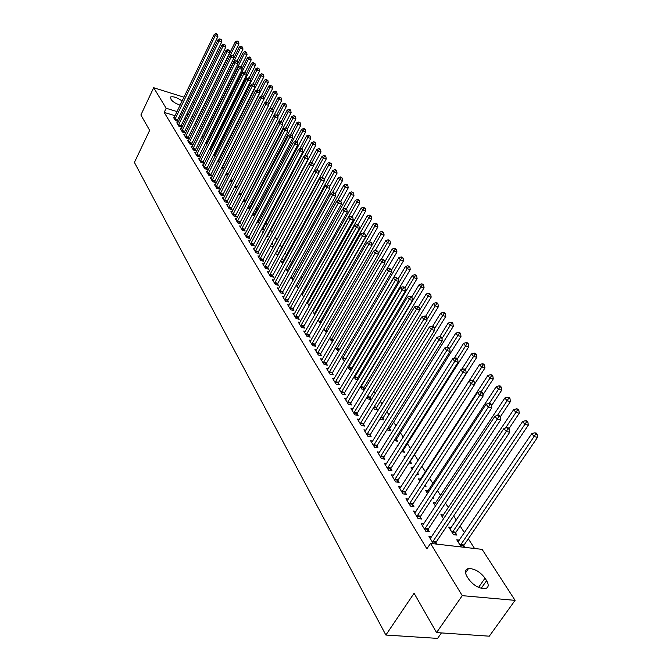 <?xml version="1.0" encoding="UTF-8"?>
<svg xmlns="http://www.w3.org/2000/svg" width="672" height="672" viewBox="0 0 672 672"><rect width="100%" height="100%" fill="white"/><g stroke="black" fill="none" stroke-linecap="round" stroke-linejoin="round"><path stroke-width="1.01" d="M474.541 548.486L468.317 538.768M464.461 532.753L460.152 526.025M456.338 520.069L453.667 515.903M448.375 507.637L445.469 503.101M440.58 495.466L437.447 490.577M432.936 483.529L429.593 478.304M425.443 471.836L421.89 466.284M418.102 460.37L414.506 454.751M410.6 448.652L407.408 443.671M403.242 437.17L400.453 432.81M396.035 425.914L393.624 422.15M388.97 414.884L386.921 411.692M382.04 404.065L380.352 401.419M375.253 393.464L373.892 391.348M368.584 383.057L367.559 381.452M362.048 372.851L361.334 371.734M355.639 362.83L355.228 362.2M317.587 303.425L317.167 302.778M312.203 295.016L311.598 294.076M306.911 286.751L306.121 285.524M301.703 278.628L300.737 277.116M296.587 270.631L295.445 268.85M291.547 262.769L290.245 260.728M286.591 255.032L285.13 252.739M281.719 247.422L280.098 244.885M276.923 239.929L275.15 237.157M272.084 232.369L270.472 229.858M267.238 224.809L265.868 222.676M262.475 217.375L261.349 215.611M257.788 210.05L256.889 208.648M253.168 202.852L252.496 201.793M248.632 195.762L248.17 195.048M482.118 549.368L515.071 600.365L462.26 595.661L430.517 543.404L482.118 549.368M462.26 595.661L436.556 632.587L489.308 636.182L515.071 600.365M441.437 632.923L437.606 638.4L385.871 635.04L134.417 162.431L149.654 130.351L140.885 114.988L153.678 87.721L183.994 97.205M192.805 101.573L193.788 103.102M196.468 107.243L197.484 108.822M451.382 527.428L448.736 527.1L453.516 534.685L456.926 535.097L455.624 533.047M423.763 523.967L421.151 523.639L425.83 531.317L429.332 531.737L428.064 529.662M435.716 502.832L433.222 502.488L435.532 506.15M408.433 499.078L405.964 498.733L410.458 506.1L413.918 506.562L412.7 504.571M420.68 479.195L418.312 478.842L419.908 481.37M425.216 485.016L426.048 486.326L424.519 486.1M393.725 475.18L391.39 474.835L395.699 481.9L399.126 482.404L397.95 480.488M405.678 456.389L403.981 456.12L404.914 457.59M410.357 461.538L411.508 463.361L408.954 462.958M379.604 452.222L377.387 451.87L381.536 458.665L384.913 459.194L383.788 457.355M390.768 434.356L390.197 434.255L390.516 434.759M396.413 439.522L397.522 441.269L394.153 440.53M366.03 430.147L363.93 429.786L367.912 436.321L371.246 436.884L370.163 435.112M382.998 418.328L384.065 420.008L380.856 419.446L380.251 418.48M352.976 408.904L350.977 408.542L354.808 414.834L358.1 415.414L357.059 413.717M370.07 397.908L371.095 399.529L367.928 398.941L366.87 397.27M340.41 388.45L338.503 388.088L342.199 394.145L345.45 394.75L344.45 393.112M357.605 378.227L358.235 379.218M357.966 379.672L355.471 379.184L353.993 376.849M328.306 368.735L326.483 368.374L330.044 374.212L333.262 374.842L332.296 373.262M344.963 360.427L343.451 360.125L341.594 357.176M316.63 349.726L314.899 349.364L318.326 355.001L321.502 355.648L320.569 354.119M332.464 341.855L329.641 338.218M305.374 331.38L303.719 331.027L307.028 336.462L310.17 337.126L309.263 335.656M318.108 319.931L320.527 323.761M294.512 313.673L292.925 313.32L296.117 318.57L299.216 319.25L298.351 317.831M308.204 302.114L307.196 301.888M306.978 302.274L309.254 305.886M284.012 296.57L282.492 296.218L285.583 301.291L288.649 301.98L287.809 300.611M297.78 285.684L296.293 285.331L298.368 288.624M273.874 280.031L272.412 279.686L275.402 284.584L278.426 285.298L277.62 283.97M287.692 269.783L286.272 269.43L287.851 271.95M264.062 264.037L262.66 263.693L265.558 268.439L268.548 269.153L267.758 267.876M277.939 254.386L276.562 254.041L277.687 255.83M281.904 258.653L282.332 259.325L281.635 259.148M254.579 248.556L253.226 248.22L256.024 252.806L258.98 253.546L258.224 252.302M268.296 239.425L267.162 239.14L267.859 240.24M272.051 243.088L272.815 244.289L271.488 243.953M245.389 233.57L244.096 233.234L246.809 237.678L249.724 238.426L248.993 237.224M258.527 224.818L258.056 224.692L258.35 225.154M262.853 228.556L263.584 229.715L261.694 229.219M236.494 219.047L235.25 218.728L237.871 223.028L240.761 223.784L240.047 222.617M253.932 214.469L254.646 215.586L252.218 214.948M227.867 204.977L226.674 204.658L229.219 208.832L232.075 209.588L231.378 208.463M245.28 200.802L245.675 201.424M245.498 201.76L243.113 200.995M219.509 191.335L218.358 191.016L220.819 195.065L223.65 195.829L222.978 194.737M236.468 188.294L234.419 187.211M211.403 178.097L210.286 177.786L212.68 181.717L215.477 182.49L214.822 181.423M227.732 175.224L226.674 174.93L225.994 173.846M203.532 165.253L202.457 164.942L204.784 168.756L207.547 169.537L206.917 168.504M219.265 162.532L217.82 160.877M195.896 152.779L194.855 152.477L197.114 156.181L199.844 156.962L199.231 155.963M209.882 148.294L211.067 150.175M188.479 140.658L187.471 140.364L189.664 143.959L192.368 144.749L191.772 143.774M202.18 136.08L203.288 137.836M181.272 128.881L180.298 128.596L182.423 132.09L185.102 132.88L184.523 131.939M194.695 124.202L195.737 125.857M174.258 117.432L173.317 117.146L175.392 120.548L178.038 121.346L177.475 120.422M191.671 120.733L190.126 120.263M186.052 119.036L184.556 118.583M180.524 117.356L179.08 116.92M175.09 115.71L164.178 112.409L426.88 548.839L430.517 543.404M177.736 123.119L176.786 122.833L178.886 126.277L181.541 127.075L180.97 126.143M198.408 130.099L199.483 131.804M184.85 134.728L183.859 134.434L186.018 137.987L188.706 138.776L188.118 137.81M206.002 142.145L207.152 143.959M192.158 146.672L191.134 146.378L193.36 150.024L196.081 150.814L195.476 149.822M215.132 156.316L213.822 154.543M199.685 158.97L198.626 158.668L200.92 162.422L203.666 163.204L203.045 162.187M223.465 168.832L221.878 167.311M207.438 171.629L206.346 171.318L208.706 175.19L211.478 175.963L210.84 174.913M232.067 181.709L230.714 181.339L230.177 180.474M215.426 184.666L214.292 184.355L216.72 188.345L219.534 189.109L218.87 188.034M240.946 194.981L238.736 194.048M223.658 198.106L222.482 197.786L224.986 201.894L227.825 202.658L227.144 201.55M249.572 207.581L250.186 208.547M250.135 208.648L247.598 207.967M232.151 211.957L230.924 211.638L233.512 215.88L236.384 216.628L235.679 215.485M258.359 221.458L259.081 222.6L256.914 222.029M240.904 226.254L239.635 225.926L242.306 230.294L245.213 231.042L244.482 229.858M263.365 232.067L262.576 231.857L263.063 232.638M267.414 235.763L268.162 236.947L266.549 236.527M249.942 241.004L248.623 240.668L251.378 245.188L254.318 245.918L253.571 244.7M273.176 246.876L271.824 246.532L272.731 247.968M276.914 250.765L277.536 251.748L276.52 251.488M259.283 256.234L257.905 255.898L260.753 260.56L263.726 261.282L262.954 260.022M282.778 262.021L281.375 261.677L282.727 263.819M268.926 271.967L267.498 271.622L270.438 276.444L273.445 277.158L272.647 275.856M292.698 277.67L291.236 277.318L293.068 280.216M278.897 288.229L277.41 287.885L280.451 292.866L283.492 293.572L282.668 292.219M302.946 293.832L301.644 293.53M301.552 293.681L303.761 297.175M289.212 305.046L287.666 304.693L290.808 309.851L293.891 310.54L293.034 309.145M313.547 310.54L312.858 310.388M312.497 311.027L314.84 314.748M299.897 322.451L298.276 322.098L301.526 327.44L304.643 328.112L303.761 326.668M326.39 332.808L323.82 328.994M310.951 340.469L309.254 340.116L312.631 345.643L315.781 346.307L314.866 344.803M338.646 351.061L337.604 350.843L335.563 347.609M322.417 359.142L320.636 358.781L324.131 364.518L327.331 365.156L326.382 363.602M351.548 368.651L351.868 369.163M351.397 369.961L349.406 369.566L347.735 366.92M334.303 378.496L332.438 378.143L336.067 384.082L339.301 384.703L338.31 383.09M363.779 387.979L364.72 389.458M364.669 389.55L361.645 388.97L360.377 386.963M346.634 398.58L344.686 398.219L348.44 404.393L351.716 404.989L350.692 403.318M376.471 408.022L377.521 409.676L374.329 409.097L373.498 407.77M359.444 419.42L357.395 419.068L361.301 425.477L364.61 426.048L363.552 424.309M389.642 428.82L390.726 430.542L387.5 429.988L387.131 429.4M372.75 441.076L370.591 440.723L374.657 447.384L378.017 447.93L376.908 446.124M398.143 445.267L397.026 445.082L397.639 446.065M403.318 450.425L404.452 452.206L401.428 451.718M386.593 463.588L384.325 463.235L388.55 470.165L391.944 470.677L390.802 468.804M413.381 467.729L411.079 467.368L412.331 469.358M417.589 472.962L418.706 474.726L416.648 474.415M401.008 487.007L398.605 486.662L403.007 493.878L406.442 494.357L405.25 492.408M428.123 490.896L425.687 490.552L427.636 493.634M433.012 497.33L433.532 498.154L432.558 498.011M416.018 511.392L413.482 511.056L418.06 518.574L421.546 519.019L420.302 516.986M443.47 515.004L440.899 514.668L443.587 518.935M431.668 536.802L428.98 536.483L433.398 543.74M435.985 542.606L436.926 544.144M459.463 540.112L456.742 539.792L461.261 546.958M463.722 545.832L464.68 547.352M486.604 580.658C489.157 585.144 488.611 587.824 484.966 588.68C478.783 588.538 473.29 585.27 468.485 578.869L466.931 576.366C464.503 571.998 465.032 569.386 468.518 568.529C474.625 568.562 480.136 571.78 485.033 578.172L486.604 580.658L481.211 588.336M188 98.456L189.445 98.91M164.178 112.409L166.16 108.259L153.678 87.721M436.556 632.587L414.086 593.258L385.871 635.04M180.163 105.168C175.921 103.74 172.906 101.875 171.116 99.565L170.461 97.003C173.326 96.205 177.215 97.549 182.154 101.035M193.67 116.651L192.116 116.18M188.042 114.937L186.547 114.484M182.515 113.249L181.07 112.812M177.072 111.594L166.16 108.259M175.048 119.02L177.685 119.809L217.879 36.59L215.208 35.658L174.829 119.633M216.409 34.121L217.476 34.49L216.023 33.6L216.409 34.121L215.208 35.658L214.25 34.356L173.872 118.062M177.685 119.809L177.274 121.12M217.879 36.59L217.476 34.49M216.023 33.6L214.25 34.356M233.167 55.717L238.972 43.907L236.359 43L235.368 41.689L194.804 124.37M230.059 55.843L236.359 43L237.535 41.471L238.577 41.832L237.535 41.471M235.368 41.689L237.14 40.95M238.577 41.832L238.972 43.907M178.534 124.732L181.188 125.521L221.768 41.866L219.089 40.942L178.315 125.345M220.29 39.388L221.365 39.757L219.904 38.858L220.29 39.388L219.089 40.942L218.114 39.614L177.349 123.757M181.188 125.521L180.768 126.84M221.768 41.866L221.365 39.757M219.904 38.858L218.114 39.614M182.07 130.519L184.741 131.317L225.716 47.216L223.02 46.292L181.852 131.141M224.238 44.722L225.313 45.091L223.843 44.184L224.238 44.722L223.02 46.292L222.037 44.948L180.869 129.536M184.741 131.317L184.313 132.653M225.716 47.216L225.313 45.091M223.843 44.184L222.037 44.948M237.115 61.051L242.97 49.182L240.349 48.275L239.341 46.948L198.509 129.898M199.382 131.636L240.349 48.275L241.534 46.738L242.584 47.099L241.534 46.738M239.341 46.948L241.13 46.2M242.584 47.099L242.97 49.182M241.046 66.604L247.036 54.533L244.398 53.626L243.373 52.282L237.863 63.445M203.028 137.424L244.398 53.626L245.582 52.072L246.641 52.433L245.582 52.072M243.373 52.282L245.179 51.534M246.641 52.433L247.036 54.533M185.657 136.399L188.336 137.189L229.723 52.651L227.018 51.719L185.438 137.021M228.236 50.14L229.32 50.509L227.833 49.594L228.236 50.14L227.018 51.719L226.01 50.358L184.439 135.391M188.336 137.189L187.916 138.541M229.723 52.651L229.32 50.509M227.833 49.594L226.01 50.358M189.294 142.363L191.99 143.144L233.797 58.162L231.067 57.238L189.067 142.985M232.294 55.642L233.386 56.011L231.89 55.087L232.294 55.642L231.067 57.238L230.051 55.852L188.059 141.33M191.99 143.144L191.562 144.514M233.797 58.162L233.386 56.011M231.89 55.087L230.051 55.852M245.028 72.257L251.152 59.959L248.497 59.052L247.472 57.691L241.979 68.746M206.724 143.287L248.497 59.052L249.698 57.49L250.757 57.851L249.698 57.49M247.472 57.691L249.287 56.944M250.757 57.851L251.152 59.959M249.068 77.994L255.335 65.47L252.672 64.562L251.622 63.176L246.162 74.122M210.479 149.234L252.672 64.562L253.873 62.983L254.94 63.344L253.873 62.983M251.622 63.176L253.453 62.429M254.94 63.344L255.335 65.47M192.982 148.403L195.695 149.192L237.922 63.756L235.183 62.832L192.763 149.041M236.418 61.219L237.51 61.589L235.998 60.656L236.418 61.219L235.183 62.832L234.15 61.421L191.738 147.361M195.695 149.192L195.258 150.578M237.922 63.756L237.51 61.589M235.998 60.656L234.15 61.421M253.159 83.824L259.577 71.056L256.897 70.148L255.83 68.746L250.404 79.582M214.284 155.266L256.897 70.148L258.107 68.552L259.182 68.914L258.107 68.552M255.83 68.746L257.678 67.99M259.182 68.914L259.577 71.056M196.728 154.543L199.458 155.324L242.113 69.426L239.358 68.51L196.501 155.173M240.593 66.881L241.702 67.25L240.173 66.31L240.593 66.881L239.358 68.51L238.308 67.082L195.46 153.468M199.458 155.324L199.013 156.727M242.113 69.426L241.702 67.25M240.173 66.31L238.308 67.082M257.216 89.922L263.886 76.726L261.19 75.827L260.106 74.399L254.713 85.117M218.14 161.389L261.19 75.827L262.408 74.214L263.483 74.575L262.408 74.214M260.106 74.399L261.971 73.643M263.483 74.575L263.886 76.726M200.525 160.768L203.272 161.549L246.364 75.188L243.592 74.273L200.298 161.406M244.843 72.635L245.952 73.004L244.415 72.055L244.843 72.635L243.592 74.273L242.525 72.82L199.248 159.676M203.272 161.549L202.818 162.96M246.364 75.188L245.952 73.004M244.415 72.055L242.525 72.82M204.38 167.084L207.144 167.866L250.681 81.043L247.892 80.119L204.154 167.723M249.152 78.464L250.261 78.834L248.716 77.876L249.152 78.464L247.892 80.119L246.809 78.649L203.087 165.967M207.144 167.866L206.69 169.294M250.681 81.043L250.261 78.834M248.716 77.876L246.809 78.649M208.295 173.494L211.075 174.266L255.058 86.982L252.26 86.066L208.068 174.14M253.529 84.395L254.646 84.764L253.084 83.798L253.529 84.395L252.26 86.066L251.16 84.571L206.976 172.36M211.075 174.266L210.605 175.72M255.058 86.982L254.646 84.764M253.084 83.798L251.16 84.571M212.268 179.995L215.057 180.776L259.51 93.013L256.696 92.098L212.033 180.65M257.964 90.409L259.09 90.779L257.519 89.804L257.964 90.409L256.696 92.098L255.578 90.577L210.932 178.844M215.057 180.776L214.586 182.246M259.51 93.013L259.09 90.779M257.519 89.804L255.578 90.577M216.3 186.606L219.106 187.379L264.029 99.137L261.198 98.221L216.065 187.261M262.483 96.524L263.609 96.886L262.021 95.903L262.483 96.524L261.198 98.221L260.064 96.684L214.948 185.422M219.106 187.379L218.627 188.866M264.029 99.137L263.609 96.886M262.021 95.903L260.064 96.684M220.391 193.309L223.213 194.074L268.624 105.361L265.776 104.446L220.156 193.973M267.061 102.724L268.204 103.093L266.599 102.102L267.061 102.724L265.776 104.446L264.625 102.883L219.022 192.108M223.213 194.074L222.734 195.586M268.624 105.361L268.204 103.093M266.599 102.102L264.625 102.883M224.549 200.122L227.388 200.886L273.286 111.678L270.421 110.771L224.305 200.785M271.715 109.032L272.866 109.402L271.244 108.394L271.715 109.032L270.421 110.771L269.254 109.175L223.154 198.895M227.388 200.886L226.901 202.406M273.286 111.678L272.866 109.402M271.244 108.394L269.254 109.175M228.766 207.035L231.622 207.791L278.023 118.104L275.142 117.188L228.53 207.698M276.444 115.441L277.595 115.802L275.974 114.794L276.444 115.441L275.142 117.188L273.958 115.576L227.354 205.783M231.622 207.791L231.126 209.336M278.023 118.104L277.595 115.802M275.974 114.794L273.958 115.576M233.058 214.057L235.922 214.813L282.836 124.631L279.938 123.715L232.814 214.729M281.249 121.943L282.408 122.312L280.77 121.288L281.249 121.943L279.938 123.715L278.737 122.077L231.622 212.78M235.922 214.813L235.418 216.376M282.836 124.631L282.408 122.312M280.77 121.288L278.737 122.077M261.29 96.197L268.254 82.48L265.541 81.581L264.449 80.136L259.073 90.754M222.054 167.597L265.541 81.581L266.767 79.951L267.851 80.312L266.767 79.951M264.449 80.136L266.33 79.38M267.851 80.312L268.254 82.48M265.423 102.564L272.689 88.326L269.959 87.419L268.85 85.957L263.424 96.634M264.02 99.095L269.959 87.419L271.194 85.781L272.286 86.142L271.194 85.781M268.85 85.957L270.749 85.193M272.286 86.142L272.689 88.326M269.606 109.04L277.192 94.256L274.453 93.358L273.319 91.862L267.834 102.598M268.54 104.908L274.453 93.358L275.688 91.703L276.788 92.064L275.234 91.106L275.688 91.703M273.319 91.862L275.234 91.106M276.788 92.064L277.192 94.256M236.905 187.446L281.761 100.279L279.006 99.38L277.864 97.86L272.278 108.73M273.126 110.813L279.006 99.38L280.258 97.709L281.358 98.07L279.796 97.104L280.258 97.709M277.864 97.86L279.796 97.104M281.358 98.07L281.761 100.279M240.811 194.939L286.406 106.394L283.634 105.496L282.467 103.958L276.746 115.038M277.78 116.81L283.634 105.496L284.886 103.807L285.995 104.168L284.424 103.194L284.886 103.807M282.467 103.958L284.424 103.194M285.995 104.168L286.406 106.394M245.036 201.634L291.119 112.602L288.33 111.703L287.154 110.141L281.282 121.456M282.517 122.892L288.33 111.703L289.59 109.998L290.707 110.359L290.237 109.738L289.12 109.376L289.59 109.998M287.154 110.141L289.12 109.376M290.707 110.359L291.119 112.602M249.32 208.429L295.907 118.91L293.101 118.012L291.9 116.424L285.877 127.966M287.33 129.066L293.101 118.012L294.37 116.29L295.495 116.651L293.891 115.66L294.37 116.29M291.9 116.424L293.891 115.66M295.495 116.651L295.907 118.91M253.68 215.334L300.762 125.311L297.948 124.421L296.73 122.808L290.531 134.635M292.144 135.475L297.948 124.421L299.225 122.682L300.35 123.043L299.863 122.396L298.738 122.044L299.225 122.682M296.73 122.808L298.738 122.044M300.35 123.043L300.762 125.311M258.098 222.34L305.71 131.821L302.879 130.931L301.636 129.293L295.134 141.616M296.999 142.044L302.879 130.931L304.164 129.175L305.29 129.536L304.794 128.881L303.66 128.52L304.164 129.175M301.636 129.293L303.66 128.52M305.29 129.536L305.71 131.821M237.409 221.189L240.299 221.936L287.725 131.258L284.819 130.351L237.157 221.861M286.138 128.562L287.297 128.923L285.642 127.898L286.138 128.562L284.819 130.351L283.592 128.68L235.956 219.878M240.299 221.936L239.786 223.524M287.725 131.258L287.297 128.923M285.642 127.898L283.592 128.68M262.592 229.454L310.724 138.432L307.877 137.542L306.617 135.878L299.813 148.714M301.938 148.722L300.754 148.361L302.459 149.428L301.938 148.722L307.877 137.542L309.17 135.769L310.313 136.13L308.666 135.106L309.17 135.769M306.617 135.878L308.666 135.106M310.313 136.13L310.724 138.432M241.828 228.43L244.734 229.177L292.698 137.995L289.775 137.088L241.584 229.11M291.102 135.282L292.27 135.643L290.598 134.602L291.102 135.282L289.775 137.088L288.523 135.391L240.349 227.102M244.734 229.177L244.213 230.79M292.698 137.995L292.27 135.643M290.598 134.602L288.523 135.391M267.145 236.687L315.823 145.152L312.959 144.262L311.682 142.573L304.559 155.938M306.86 155.686L312.959 144.262L314.261 142.472L315.412 142.834L314.891 142.153L313.748 141.8L314.261 142.472M311.682 142.573L313.748 141.8M315.412 142.834L315.823 145.152M246.322 235.788L249.245 236.536L297.755 144.841L294.806 143.942L246.07 236.477M296.142 142.12L297.318 142.481L295.638 141.431L296.142 142.12L294.806 143.942L293.538 142.212L244.826 234.436M249.245 236.536L248.716 238.165M297.755 144.841L297.318 142.481M295.638 141.431L293.538 142.212M312.984 163.666L311.254 162.582L312.984 163.666L313.421 166.085L310.43 165.186L260.24 258.594L263.214 259.325L321.006 151.973L318.133 151.091L316.831 149.377L309.372 163.271M271.782 244.028L272.21 242.617M311.858 162.767L318.133 151.091L319.435 149.285L320.586 149.646L320.065 148.957L318.914 148.604L319.435 149.285M316.831 149.377L318.914 148.604M320.586 149.646L321.006 151.973M250.891 243.272L253.823 244.012L302.887 151.805L299.93 150.906L250.631 243.961M301.274 149.058L299.93 150.906L298.637 149.15L249.362 241.886M253.823 244.012L253.285 245.666M302.887 151.805L302.459 149.428M300.754 148.361L298.637 149.15M318.73 172.847L326.273 158.92L323.383 158.038L322.064 156.29L272.588 247.741M316.932 169.966L323.383 158.038L324.702 156.215L325.853 156.568L325.324 155.87L324.164 155.518L324.702 156.215M322.064 156.29L324.164 155.518M325.853 156.568L326.273 158.92M255.528 250.866L258.485 251.605L308.112 158.886L305.13 157.987L255.268 251.563M306.491 156.122L307.675 156.484L305.962 155.417L306.491 156.122L305.13 157.987L303.828 156.206L253.982 249.455M258.485 251.605L257.939 253.285M308.112 158.886L307.675 156.484M305.962 155.417L303.828 156.206M324.122 179.743L331.632 165.967L328.717 165.094L327.373 163.321L277.334 255.276M322.081 177.307L328.717 165.094L330.044 163.254L331.212 163.598L329.507 162.54L330.044 163.254M327.373 163.321L329.507 162.54M331.212 163.598L331.632 165.967M260.24 258.594L259.98 259.291M311.791 163.304L310.43 165.186L309.095 163.372L258.67 257.149M263.214 259.325L262.66 261.022M311.254 162.582L309.095 163.372M329.608 186.757L337.075 173.141L334.152 172.267L332.783 170.461L282.164 262.928M327.172 185.018L334.152 172.267L335.479 170.402L336.647 170.755L336.101 170.033L334.933 169.688L335.479 170.402M332.783 170.461L334.933 169.688M336.647 170.755L337.075 173.141M265.037 266.44L268.027 267.17L318.822 173.401L315.815 172.511L264.768 267.154M317.184 170.612L318.385 170.965L316.638 169.873L317.184 170.612L315.815 172.511L314.454 170.671L263.441 264.97M268.027 267.17L267.464 268.892M318.822 173.401L318.385 170.965M316.638 169.873L314.454 170.671M335.194 193.872L342.611 180.432L339.671 179.567L338.276 177.727L287.07 270.698M332.346 192.872L339.671 179.567L341.006 177.685L342.182 178.03L340.452 176.946L341.006 177.685M338.276 177.727L340.452 176.946M342.182 178.03L342.611 180.432M269.909 274.428L272.916 275.142L324.324 180.852L321.292 179.962L269.64 275.142M322.669 178.038L323.879 178.399L322.115 177.29L322.669 178.038L321.292 179.962L319.914 178.088L268.288 272.916M272.916 275.142L272.345 276.898M324.324 180.852L323.879 178.399M322.115 177.29L319.914 178.088M340.788 201.264L348.239 187.849L345.282 186.984L343.871 185.119L292.051 278.603M337.596 200.861L345.282 186.984L346.634 185.086L347.81 185.43L347.248 184.682L346.063 184.338L346.634 185.086M343.871 185.119L346.063 184.338M347.81 185.43L348.239 187.849M274.865 282.542L277.88 283.256L329.91 188.42L326.861 187.538L274.596 283.256M328.247 185.598L329.465 185.951L327.684 184.842L328.247 185.598L326.861 187.538L325.458 185.632L273.218 281.005M277.88 283.256L277.301 285.029M329.91 188.42L329.465 185.951M327.684 184.842L325.458 185.632M346.424 208.891L353.968 195.392L350.986 194.527L349.549 192.629L297.116 286.642M342.93 209L350.986 194.527L352.346 192.612L353.539 192.956L351.775 191.848L352.346 192.612M349.549 192.629L351.775 191.848M353.539 192.956L353.968 195.392M279.896 290.791L282.937 291.497L335.597 196.132L332.531 195.25L279.628 291.514M333.925 193.292L335.152 193.645L333.354 192.511L333.925 193.292L332.531 195.25L331.103 193.309L278.225 289.22M282.937 291.497L282.349 293.303M335.597 196.132L335.152 193.645M333.354 192.511L331.103 193.309M352.128 216.695L359.789 203.062L356.798 202.205L355.337 200.273L302.266 294.806M303.71 297.091L356.798 202.205L358.168 200.264L359.36 200.609L358.772 199.836L357.58 199.492L358.168 200.264M355.337 200.273L357.58 199.492M359.36 200.609L359.789 203.062M285.02 299.183L288.078 299.888L341.384 203.977L338.302 203.104L284.743 299.914M339.704 201.113L340.939 201.466L339.125 200.332L339.704 201.113L338.302 203.104L336.848 201.13L283.324 297.578M288.078 299.888L287.482 301.72M341.384 203.977L340.939 201.466M339.125 200.332L336.848 201.13M357.823 224.826L365.711 210.874L362.704 210.017L361.217 208.051L307.507 303.114M308.969 305.432L362.704 210.017L364.081 208.051L365.282 208.396L363.485 207.27L364.081 208.051M361.217 208.051L363.485 207.27M365.282 208.396L365.711 210.874M290.237 307.726L293.311 308.414L347.273 211.957L344.173 211.092L289.96 308.456M345.584 209.084L346.828 209.429L344.996 208.278L345.584 209.084L344.173 211.092L342.695 209.076L288.506 306.079M293.311 308.414L292.698 310.279M347.273 211.957L346.828 209.429M344.996 208.278L342.695 209.076M363.602 233.1L371.742 218.812L368.718 217.963L367.206 215.964L312.833 311.564M314.32 313.925L368.718 217.963L370.104 215.981L371.314 216.325L370.709 215.527L369.499 215.183L370.104 215.981M367.206 215.964L369.499 215.183M371.314 216.325L371.742 218.812M295.537 316.411L298.628 317.092L353.27 220.08L350.146 219.223L295.252 317.15M351.574 217.19L352.825 217.535L350.969 216.376L351.574 217.19L350.146 219.223L348.642 217.174L293.782 314.731M298.628 317.092L298.007 318.982M353.27 220.08L352.825 217.535M350.969 216.376L348.642 217.174M369.457 241.584L377.882 226.901L374.842 226.052L373.296 224.02L318.251 320.149M319.763 322.552L374.842 226.052L376.236 224.053L377.446 224.389L376.832 223.574L375.614 223.238L376.236 224.053M373.296 224.02L375.614 223.238M377.446 224.389L377.882 226.901M300.93 325.248L304.046 325.92L359.377 228.354L356.236 227.497L300.644 325.987M357.672 225.448L358.924 225.792L357.059 224.616L357.672 225.448L356.236 227.497L354.707 225.414L299.149 323.534M304.046 325.92L303.408 327.844M359.377 228.354L358.924 225.792M357.059 224.616L354.707 225.414M375.253 250.496L384.124 235.124L381.066 234.293L379.504 232.218L324.038 328.608M325.298 331.33L381.066 234.293L382.469 232.26L383.695 232.596L381.839 231.437L382.469 232.26M379.504 232.218L381.839 231.437M383.695 232.596L384.124 235.124M306.415 334.236L309.548 334.908L365.593 236.779L362.435 235.931L306.13 334.992M363.88 233.856L365.14 234.192L363.25 233.008L363.88 233.856L362.435 235.931L360.872 233.806L304.609 332.489M309.548 334.908L308.91 336.857M365.593 236.779L365.14 234.192M363.25 233.008L360.872 233.806M381.142 259.577L390.482 243.499L387.408 242.676L385.812 240.559L378.277 253.571M330.935 340.267L387.408 242.676L388.819 240.618L390.054 240.954L388.181 239.778L388.819 240.618M385.812 240.559L388.181 239.778M390.054 240.954L390.482 243.499M312.01 343.392L315.16 344.056L371.918 245.356L368.743 244.516L311.716 344.148M370.196 242.416L371.465 242.752L369.558 241.55L370.196 242.416L368.743 244.516L367.156 242.348L310.162 341.603M315.16 344.056L314.504 346.038M371.918 245.356L371.465 242.752M369.558 241.55L367.156 242.348M387.122 268.834L396.959 252.034L393.868 251.21L392.238 249.06L384.745 261.904M336.664 349.356L393.868 251.21L395.287 249.136L396.522 249.463L394.632 248.27L395.287 249.136M392.238 249.06L394.632 248.27M396.522 249.463L396.959 252.034M317.696 352.708L320.863 353.363L378.37 254.1L375.169 253.26L317.402 353.472M376.639 251.135L377.916 251.471L375.984 250.253L376.639 251.135L375.169 253.26L373.556 251.059L315.823 350.876M320.863 353.363L320.2 355.379M378.37 254.1L377.916 251.471M375.984 250.253L373.556 251.059M345.517 359.486L403.553 260.719L400.445 259.896L398.79 257.712L391.339 270.388M342.493 358.604L400.445 259.896L401.873 257.804L403.116 258.132L401.209 256.922L401.873 257.804M398.79 257.712L401.209 256.922M403.116 258.132L403.553 260.719M323.484 362.2L326.676 362.838L384.938 263.004L381.721 262.172L323.19 362.964M383.2 260.022L384.485 260.358L382.536 259.123L383.2 260.022L381.721 262.172L380.075 259.921L321.577 360.326M326.676 362.838L325.996 364.888M384.938 263.004L384.485 260.358M382.536 259.123L380.075 259.921M351.162 369.919L351.842 367.895L410.273 269.564L407.14 268.75L405.451 266.524L398.059 279.014M348.432 368.029L407.14 268.75L408.576 266.633L409.828 266.952L407.904 265.742L408.576 266.633M405.451 266.524L407.904 265.742M409.828 266.952L410.273 269.564M329.381 371.86L332.59 372.49L391.633 272.076L388.399 271.244L329.078 372.632M389.878 269.077L391.171 269.405L389.206 268.162L389.878 269.077L388.399 271.244L386.719 268.96L327.44 369.944M332.59 372.49L331.901 374.573M391.633 272.076L391.171 269.405M389.206 268.162L386.719 268.96M357.218 379.52L357.907 377.462L417.11 278.578L413.96 277.771L412.247 275.503L404.855 287.902M354.48 377.614L413.96 277.771L415.414 275.621L416.674 275.948L415.985 275.041L414.725 274.714L415.414 275.621M412.247 275.503L414.725 274.714M416.674 275.948L417.11 278.578M335.387 381.696L338.612 382.318L398.454 281.316L395.203 280.501L335.084 382.477M396.69 278.3L397.992 278.628L396.01 277.368L396.69 278.3L395.203 280.501L393.49 278.174L333.413 379.739M338.612 382.318L337.907 384.434M398.454 281.316L397.992 278.628M396.01 277.368L393.49 278.174M363.384 389.306L364.081 387.215L424.082 287.759L420.916 286.961L419.16 284.651L411.667 297.125M360.637 387.374L420.916 286.961L422.377 284.785L423.637 285.104L422.94 284.18L421.672 283.861L422.377 284.785M419.16 284.651L421.672 283.861M423.637 285.104L424.082 287.759M341.502 391.717L344.753 392.33L405.409 290.741L402.133 289.934L341.2 392.498M403.637 287.708L404.947 288.028L404.242 287.078L402.94 286.759L403.637 287.708L402.133 289.934L400.386 287.557L339.494 389.71M344.753 392.33L344.03 394.489M405.409 290.741L404.947 288.028M402.94 286.759L400.386 287.557M369.659 399.26L370.373 397.135L431.18 297.116L427.997 296.327L426.216 293.966L418.614 306.516M419.698 310.01L429.467 294.126L430.744 294.445L428.753 293.185L429.467 294.126M426.216 293.966L428.753 293.185M430.744 294.445L431.18 297.116M347.735 401.932L351.002 402.528L412.49 300.35L409.206 299.552L347.424 402.721M410.718 297.293L412.037 297.612L411.323 296.646L410.004 296.327L410.718 297.293L409.206 299.552L407.425 297.125L345.694 399.874M351.002 402.528L350.272 404.72M412.49 300.35L412.037 297.612M410.004 296.327L407.425 297.125M376.051 409.408L376.782 407.24L438.421 306.65L435.221 305.878L433.406 303.467L425.586 316.285M426.964 319.368L436.699 303.643L437.976 303.962L437.254 302.996L435.968 302.686L436.699 303.643M433.406 303.467L435.968 302.686M437.976 303.962L438.421 306.65M354.085 412.331L357.378 412.919L419.723 310.145L416.413 309.355L353.774 413.129M417.934 307.07L419.261 307.39L418.53 306.407L417.211 306.088L417.934 307.07L416.413 309.355L414.599 306.886L352.002 410.231M357.378 412.919L356.63 415.153M419.723 310.145L419.261 307.39M417.211 306.088L414.599 306.886M382.561 419.748L383.309 417.539L445.805 316.378L442.579 315.605L440.731 313.152L432.625 326.323M434.381 328.91L444.074 313.354L445.36 313.656L444.612 312.682L443.327 312.371L444.074 313.354M440.731 313.152L443.327 312.371M445.36 313.656L445.805 316.378M360.562 422.932L363.871 423.511L427.098 320.141L423.763 319.36L360.242 423.738M425.3 317.041L426.636 317.36L425.888 316.352L424.561 316.042L425.3 317.041L423.763 319.36L421.915 316.84L358.445 420.79M363.871 423.511L363.107 425.788M427.098 320.141L426.636 317.36M424.561 316.042L421.915 316.84M389.197 430.282L389.962 428.03L453.331 326.29L450.089 325.525L448.199 323.03L439.799 336.571M441.941 338.638L451.584 323.249L452.886 323.551L452.122 322.552L450.828 322.249L451.584 323.249M448.199 323.03L450.828 322.249M452.886 323.551L453.331 326.29M367.156 433.742L370.49 434.305L434.616 330.33L431.264 329.557L366.836 434.549M432.81 327.222L434.154 327.524L433.39 326.5L432.054 326.189L432.81 327.222L431.264 329.557L429.374 326.987L364.997 431.542M370.49 434.305L369.709 436.624M434.616 330.33L434.154 327.524M432.054 326.189L429.374 326.987M395.959 441.008L396.732 438.724L461 336.395L457.741 335.647L455.818 333.102L446.947 347.281M449.66 348.55L459.253 333.337L460.555 333.64L459.782 332.623L458.48 332.321L459.253 333.337M455.818 333.102L458.48 332.321M460.555 333.64L461 336.395M373.884 444.763L377.236 445.309L442.285 340.729L438.917 339.973L373.556 445.578M440.479 337.596L441.823 337.907L441.05 336.857L439.698 336.554L440.479 337.596L438.917 339.973L436.993 337.344L371.683 442.512M377.236 445.309L376.438 447.67M442.285 340.729L441.823 337.907M439.698 336.554L436.993 337.344M402.856 451.954L403.645 449.618L468.829 346.71L465.553 345.971L463.588 343.367L454.18 358.285M457.363 358.924L467.074 343.627L468.384 343.93L467.594 342.888L466.284 342.594L467.074 343.627M463.588 343.367L466.284 342.594M468.384 343.93L468.829 346.71M380.738 456.002L384.115 456.532L450.122 351.347L446.729 350.591L380.411 456.826M448.3 348.188L449.652 348.491L448.862 347.424L447.51 347.122L448.3 348.188L446.729 350.591L444.763 347.92L378.504 453.692M384.115 456.532L383.3 458.942M450.122 351.347L449.652 348.491M447.51 347.122L444.763 347.92M409.878 463.1L410.684 460.732L476.818 357.227L473.525 356.504L471.517 353.85L461.555 369.508M465.209 369.533L475.054 354.127L476.372 354.421L475.566 353.363L474.247 353.069L475.054 354.127M471.517 353.85L474.247 353.069M476.372 354.421L476.818 357.227M387.736 467.46L391.129 467.981L458.111 362.174L454.7 361.444L387.4 468.292M456.28 359.008L457.649 359.302L456.842 358.21L455.473 357.916L456.28 359.008L454.7 361.444L452.693 358.705L385.459 465.1M391.129 467.981L390.306 470.434M458.111 362.174L457.649 359.302M455.473 357.916L452.693 358.705M474.541 384.132L484.966 367.962L481.648 367.248L479.606 364.543L469.064 380.965L471.156 383.821L401.814 491.921M417.035 474.474L417.421 473.214M473.164 380.436L483.193 364.846L484.52 365.131L483.697 364.056L482.37 363.762L483.193 364.846M412.709 468.77L412.238 469.216M479.606 364.543L482.37 363.762M484.52 365.131L484.966 367.962M394.876 479.153L398.286 479.657L466.276 373.237L462.84 372.515L394.531 479.984M464.428 370.045L465.805 370.339L464.982 369.222L463.613 368.928L464.428 370.045L462.84 372.515L460.79 369.726L392.549 476.734M398.286 479.657L397.446 482.16M466.276 373.237L465.805 370.339M463.613 368.928L460.79 369.726M482.924 394.842L493.282 378.924L489.947 378.218L487.855 375.455L419.496 480.724M481.127 391.818L491.501 375.782L492.836 376.068L491.996 374.959L490.661 374.682L491.501 375.782M487.855 375.455L490.661 374.682M492.836 376.068L493.282 378.924M399.79 488.603L469.056 380.974L471.912 380.184L472.752 381.318L474.138 381.604L473.298 380.47L471.912 380.184M472.752 381.318L471.156 383.821L474.608 384.527L405.594 491.568L404.729 494.122M474.608 384.527L474.138 381.604M491.484 405.779L501.774 390.104L498.422 389.416L496.289 386.593L426.896 492.467M489.233 403.444L499.985 386.946L501.32 387.223L500.464 386.098L499.128 385.82L499.985 386.946M496.289 386.593L499.128 385.82M501.32 387.223L501.774 390.104M409.584 503.252L413.045 503.723L483.118 396.06L479.64 395.371L409.24 504.101M481.261 392.834L482.647 393.112L481.79 391.952L480.396 391.667L481.261 392.834L479.64 395.371L477.506 392.456L407.173 500.716M413.045 503.723L412.163 506.327M483.118 396.06L482.647 393.112M480.396 391.667L477.506 392.456M500.228 416.934L510.443 401.528L507.074 400.848L504.89 397.967L434.448 504.445M497.347 415.556L508.645 398.353L509.989 398.622L509.116 397.471L507.772 397.202L508.645 398.353M504.89 397.967L507.772 397.202M509.989 398.622L510.443 401.528M417.169 515.684L420.655 516.13L491.812 407.845L488.317 407.165L416.816 516.541M489.947 404.594L491.341 404.872L490.459 403.687L489.065 403.41L489.947 404.594L488.317 407.165L486.133 404.191L414.708 513.08M420.655 516.13L419.748 518.792M491.812 407.845L491.341 404.872M489.065 403.41L486.133 404.191M508.939 428.669L519.296 413.188L515.903 412.532L513.677 409.584L442.159 516.659M505.554 428.03L517.49 409.996L518.843 410.256L517.952 409.088L516.6 408.82L517.49 409.996M513.677 409.584L516.6 408.82M518.843 410.256L519.296 413.188M424.914 528.368L428.417 528.805L500.699 419.891L497.179 419.227L424.561 529.234M498.817 416.615L500.228 416.884L499.33 415.674L497.918 415.405L498.817 416.615L497.179 419.227L494.945 416.186L422.402 525.697M428.417 528.805L427.493 531.518M500.699 419.891L500.228 416.884M497.918 415.405L494.945 416.186M455.062 534.87L455.977 532.199L528.343 425.099L524.933 424.46L522.656 421.453L450.022 529.133M452.222 532.627L526.529 421.89L527.89 422.15L526.974 420.949L525.613 420.689L526.529 421.89M522.656 421.453L525.613 420.689M527.89 422.15L528.343 425.099M432.827 541.33L436.355 541.741L509.779 432.197L506.243 431.55L432.466 542.195M507.889 428.904L509.309 429.164L508.385 427.93L506.974 427.669L507.889 428.904L506.243 431.55L503.958 428.442L430.265 538.591M436.355 541.741L435.565 543.984M509.779 432.197L509.309 429.164M506.974 427.669L503.958 428.442M463.302 547.193L464.083 544.975L537.583 437.279L534.156 436.649L531.829 433.574L458.052 541.867M460.295 545.437L535.76 434.045L537.13 434.297L536.197 433.07L534.828 432.818L535.76 434.045M531.829 433.574L534.828 432.818M537.13 434.297L537.583 437.279M485.033 578.172L478.573 587.395M174.88 119.448L177.526 120.238M178.366 125.16L181.028 125.95M181.902 130.956L184.573 131.746M203.524 137.365L203.078 137.239M203.725 136.954L203.246 136.811M185.489 136.836L188.177 137.626M189.126 142.8L191.822 143.59M207.48 143.304L206.783 143.102M207.682 142.884L206.942 142.666M211.495 149.327L210.529 149.05M211.705 148.907L210.697 148.613M192.814 148.848L195.527 149.629M215.569 155.434L214.334 155.081M215.788 155.014L214.502 154.644M196.56 154.98L199.29 155.77M219.71 161.633L218.198 161.196M219.929 161.213L218.366 160.759M200.357 161.213L203.104 161.994M204.212 167.53L206.968 168.311M208.118 173.947L210.899 174.72M212.092 180.457L214.88 181.23M216.124 187.06L218.929 187.832M220.214 193.771L223.037 194.536M224.364 200.584L227.203 201.348M228.589 207.497L231.437 208.261M232.873 214.519L235.738 215.275M223.919 167.924L222.113 167.404M224.137 167.496L222.281 166.967M228.203 174.3L226.086 173.704M228.421 173.872L226.288 173.267M232.546 180.776L230.336 180.163M232.764 180.34L230.563 179.726M236.939 187.337L234.679 186.715M237.115 186.892L234.906 186.278M241.105 193.922L239.089 193.368M241.282 193.469L239.316 192.931M245.339 200.6L243.566 200.122M245.515 200.147L243.793 199.676M249.631 207.379L248.119 206.976M249.816 206.926L248.354 206.531M253.991 214.267L252.756 213.931M254.176 213.805L252.991 213.486M258.418 221.256L257.46 221.004M258.602 220.794L257.695 220.55M237.224 221.659L240.106 222.407M262.912 228.354L262.248 228.178M263.096 227.884L262.492 227.724M241.643 228.908L244.541 229.656M246.128 236.267L249.052 237.014M250.698 243.751L253.63 244.49M255.335 251.353L258.283 252.084M260.047 259.081L263.012 259.812M264.835 266.935L267.826 267.658M269.707 274.915L272.714 275.638M274.655 283.038L277.679 283.752M279.695 291.295L282.736 292.001M284.81 299.687L287.876 300.392M309.565 305.332L309.036 305.214M309.834 304.853L309.246 304.718M290.018 308.23L293.101 308.918M315.311 313.908L314.387 313.698M315.588 313.421L314.597 313.194M295.319 316.924L298.418 317.604M321.174 322.627L319.83 322.325M321.46 322.132L320.04 321.821M300.712 325.76L303.828 326.441M327.146 331.489L325.366 331.103M327.432 331.002L325.584 330.599M306.197 334.757L309.338 335.429M333.236 340.511L331.002 340.04M333.53 340.015L331.22 339.528M311.783 343.913L314.941 344.576M339.452 349.692L336.731 349.129M339.738 349.196L336.949 348.608M317.47 353.237L320.645 353.884M345.66 359.008L342.569 358.378M345.878 358.495L342.787 357.857M323.257 362.729L326.449 363.367M351.616 368.416L348.508 367.794M351.842 367.895L348.734 367.273M329.154 372.389L332.363 373.019M357.68 377.992L354.547 377.378M357.907 377.462L354.782 376.849M335.152 382.234L338.386 382.855M363.854 387.736L360.704 387.139M364.081 387.215L360.94 386.61M341.267 392.255L344.518 392.868M370.138 397.664L366.988 397.076M370.373 397.135L367.298 396.556M347.5 402.469L350.767 403.074M376.547 407.778L373.8 407.274M376.782 407.24L374.119 406.753M353.85 412.877L357.134 413.465M383.074 418.085L380.747 417.665M383.309 417.539L381.074 417.144M360.318 423.486L363.628 424.057M389.718 428.576L387.845 428.257M389.962 428.03L388.172 427.728M366.912 434.297L370.238 434.86M396.488 439.27L395.094 439.034M396.732 438.724L395.43 438.505M373.632 445.326L376.984 445.872M403.393 450.173L402.494 450.03M403.645 449.618L402.839 449.492M380.486 456.565L383.863 457.094M387.484 468.031L390.877 468.544M394.615 479.724L398.034 480.228M402.158 491.081L405.594 491.568M401.89 491.66L405.334 492.148M409.324 503.84L412.776 504.302M416.9 516.272L420.386 516.718M424.645 528.965L428.148 529.393M455.708 532.778L452.306 532.358M455.977 532.199L452.584 531.779M432.55 541.926L436.069 542.329M463.806 545.563L460.379 545.16M464.083 544.975L460.656 544.58M170.461 97.003L170.176 97.608M468.518 568.529L465.494 572.914"/></g></svg>
